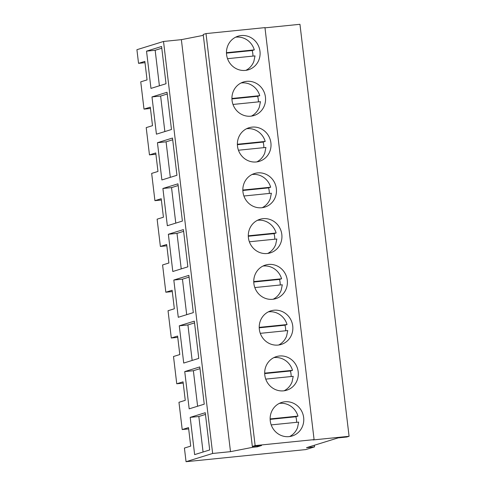 <?xml version="1.0" encoding="UTF-8"?>
<svg xmlns="http://www.w3.org/2000/svg" width="486" height="486" viewBox="0 0 486 486"><rect width="100%" height="100%" fill="white"/><g stroke="black" fill="none" stroke-linecap="round" stroke-linejoin="round"><path stroke-width="0.73" d="M252.337 446.458L255.138 445.589L206.009 33.589L203.209 34.457L252.337 446.458L261.547 445.522L257.349 446.822L257.246 445.96M257.349 446.822L252.805 447.284L230.498 451.658L212.649 453.462L163.521 41.462L136.918 49.7L138.54 63.338L144.846 61.388L147.051 79.892L140.752 81.842L142.374 95.481L144.002 109.113L150.302 107.163L152.507 125.667L146.207 127.618L149.463 154.894L155.763 152.944L157.968 171.449L151.668 173.399L153.29 187.037L154.919 200.669L161.218 198.719L163.43 217.224L157.124 219.174L160.38 246.451L166.68 244.501L168.885 262.999L162.585 264.955L165.835 292.226L172.135 290.276L174.346 308.78L168.041 310.73L171.297 338.007L177.597 336.051L179.802 354.555L173.502 356.505L176.752 383.782L183.058 381.832L185.263 400.336L178.957 402.287L182.214 429.557L188.513 427.607L190.719 446.112L184.419 448.062L186.047 461.7L305.797 449.58L314.551 446.871L306.49 447.685L338.171 437.88L346.81 437.005L349.082 436.3L299.953 24.3L264.985 27.842M163.521 41.462L181.369 39.658L203.318 35.357M206.009 33.589L264.961 27.623L314.09 439.623L313.039 439.945L349.082 436.3M252.805 447.284L252.702 446.421M255.138 445.589L314.09 439.623M212.649 453.462L186.047 461.7M146.529 51.152L161.583 46.486L166.024 83.738L150.97 88.397L146.529 51.152L155.162 50.277L159.396 85.785M157.446 142.702L172.5 138.042L176.94 175.288L161.887 179.954L157.446 142.702L166.078 141.833L170.313 177.341M167.038 92.267L151.984 96.927L156.425 134.172L171.479 129.513L167.038 92.267M168.363 234.258L183.416 229.599L187.857 266.844L172.803 271.504L168.363 234.258L177.001 233.383L181.235 268.898M179.279 325.814L194.333 321.155L198.774 358.401L183.72 363.06L179.279 325.814L187.918 324.94L192.152 360.454M188.872 275.38L173.818 280.039L178.265 317.285L193.319 312.626L188.872 275.38M199.795 366.93L184.741 371.59L189.182 408.841L204.235 404.182L199.795 366.93M205.25 412.711L190.196 417.371L194.637 454.617L209.691 449.957L205.25 412.711M162.901 188.483L177.955 183.823L182.396 221.069L167.342 225.729L162.901 188.483L171.54 187.608L175.774 223.117M230.498 451.658L181.369 39.658M258.929 59.851A17.575 16.749 72.8 0 0 255.545 41.346A17.575 16.749 72.8 0 0 238.085 36.195A17.575 16.749 72.8 0 0 227.636 46.115A17.575 16.749 72.8 0 0 231.02 64.62A17.575 16.749 72.8 0 0 248.48 69.771A17.575 16.749 72.8 0 0 258.929 59.851M291.685 334.52A17.575 16.749 72.8 0 0 288.295 316.009A17.575 16.749 72.8 0 0 270.836 310.858A17.575 16.749 72.8 0 0 260.387 320.778A17.575 16.749 72.8 0 0 263.776 339.283A17.575 16.749 72.8 0 0 281.23 344.434A17.575 16.749 72.8 0 0 291.685 334.52M269.851 151.407A17.575 16.749 72.8 0 0 266.462 132.903A17.575 16.749 72.8 0 0 249.002 127.751A17.575 16.749 72.8 0 0 238.553 137.666A17.575 16.749 72.8 0 0 241.937 156.176A17.575 16.749 72.8 0 0 259.396 161.328A17.575 16.749 72.8 0 0 269.851 151.407M233.092 91.89A17.575 16.749 72.8 0 0 236.482 110.395A17.575 16.749 72.8 0 0 253.941 115.546A17.575 16.749 72.8 0 0 264.39 105.632A17.575 16.749 72.8 0 0 261 87.122A17.575 16.749 72.8 0 0 243.547 81.97A17.575 16.749 72.8 0 0 233.092 91.89M280.768 242.964A17.575 16.749 72.8 0 0 277.378 224.459A17.575 16.749 72.8 0 0 259.919 219.308A17.575 16.749 72.8 0 0 249.47 229.222A17.575 16.749 72.8 0 0 252.854 247.726A17.575 16.749 72.8 0 0 270.313 252.884A17.575 16.749 72.8 0 0 280.768 242.964M275.307 197.182A17.575 16.749 72.8 0 0 271.917 178.678A17.575 16.749 72.8 0 0 254.464 173.526A17.575 16.749 72.8 0 0 244.008 183.447A17.575 16.749 72.8 0 0 247.398 201.951A17.575 16.749 72.8 0 0 264.858 207.103A17.575 16.749 72.8 0 0 275.307 197.182M297.14 380.295A17.575 16.749 72.8 0 0 293.757 361.791A17.575 16.749 72.8 0 0 276.297 356.639A17.575 16.749 72.8 0 0 265.848 366.559A17.575 16.749 72.8 0 0 269.232 385.064A17.575 16.749 72.8 0 0 286.691 390.215A17.575 16.749 72.8 0 0 297.14 380.295M254.925 275.003A17.575 16.749 72.8 0 0 258.315 293.508A17.575 16.749 72.8 0 0 275.775 298.659A17.575 16.749 72.8 0 0 286.224 288.739A17.575 16.749 72.8 0 0 282.84 270.234A17.575 16.749 72.8 0 0 265.38 265.083A17.575 16.749 72.8 0 0 254.925 275.003M271.303 412.335A17.575 16.749 72.8 0 0 274.693 430.839A17.575 16.749 72.8 0 0 292.147 435.991A17.575 16.749 72.8 0 0 302.602 426.07A17.575 16.749 72.8 0 0 299.212 407.566A17.575 16.749 72.8 0 0 281.752 402.414A17.575 16.749 72.8 0 0 271.303 412.335M314.551 446.871L314.357 445.249M176.752 383.782L183.21 383.126M171.297 338.007L177.748 337.351M165.835 292.226L172.293 291.576M160.38 246.451L166.832 245.795M154.919 200.669L161.376 200.019M149.463 154.894L155.915 154.238M144.002 109.113L150.46 108.463M138.54 63.338L144.998 62.688M182.214 429.557L188.671 428.907M161.789 48.223L155.162 50.277M172.706 139.78L166.078 141.833M151.984 96.927L160.623 96.052L164.857 131.566M167.245 94.005L160.623 96.052M183.623 231.336L177.001 233.383M194.54 322.892L187.918 324.94M173.818 280.039L182.457 279.164L186.691 314.673M189.084 277.111L182.457 279.164M184.741 371.59L193.373 370.721L197.608 406.229M200.001 368.667L193.373 370.721M190.196 417.371L198.835 416.496L203.069 452.01M205.457 414.443L198.835 416.496M178.162 185.555L171.54 187.608M245.873 70.342A17.575 16.749 72.8 0 0 253.856 61.424L255.01 55.896L227.527 58.672M252.927 56.103A17.575 16.749 72.8 0 0 252.191 50.538L254.293 49.888A17.575 16.749 72.8 0 0 235.613 37.191M254.293 49.888L226.458 52.701M252.191 50.538L226.47 53.138M251.335 116.124A17.575 16.749 72.8 0 0 259.311 107.199L260.472 101.671L232.982 104.454M258.382 101.884A17.575 16.749 72.8 0 0 257.653 96.313L259.755 95.663A17.575 16.749 72.8 0 0 241.074 82.972M259.755 95.663L231.919 98.482M257.653 96.313L231.925 98.919M256.796 161.899A17.575 16.749 72.8 0 0 264.773 152.981L265.927 147.446L238.444 150.229M263.843 147.659A17.575 16.749 72.8 0 0 263.114 142.088L265.21 141.438A17.575 16.749 72.8 0 0 246.53 128.747M265.21 141.438L237.375 144.257M263.114 142.088L237.387 144.694M262.252 207.674A17.575 16.749 72.8 0 0 270.228 198.756L271.388 193.228L243.905 196.01M269.305 193.434A17.575 16.749 72.8 0 0 268.57 187.869L270.672 187.219A17.575 16.749 72.8 0 0 251.991 174.523M270.672 187.219L242.836 190.038M268.57 187.869L242.842 190.476M267.713 253.455A17.575 16.749 72.8 0 0 275.69 244.531L276.844 239.003L249.361 241.785M274.76 239.215A17.575 16.749 72.8 0 0 274.031 233.645L276.127 232.994A17.575 16.749 72.8 0 0 257.446 220.304M276.127 232.994L248.291 235.813M274.031 233.645L248.303 236.251M273.168 299.23A17.575 16.749 72.8 0 0 281.151 290.312L282.305 284.784L254.822 287.566M280.222 284.99A17.575 16.749 72.8 0 0 279.486 279.426L281.588 278.776A17.575 16.749 72.8 0 0 262.908 266.079M281.588 278.776L253.753 281.588M279.486 279.426L253.765 282.026M278.63 345.011A17.575 16.749 72.8 0 0 286.606 336.087L287.761 330.559L260.277 333.341M285.677 330.772A17.575 16.749 72.8 0 0 284.948 325.201L287.044 324.551A17.575 16.749 72.8 0 0 268.363 311.86M287.044 324.551L259.208 327.37M284.948 325.201L259.22 327.807M284.085 390.787A17.575 16.749 72.8 0 0 292.068 381.868L293.222 376.334L265.739 379.116M291.138 376.547A17.575 16.749 72.8 0 0 290.403 370.982L292.505 370.332A17.575 16.749 72.8 0 0 273.825 357.635M292.505 370.332L264.67 373.145M290.403 370.982L264.682 373.582M289.547 436.568A17.575 16.749 72.8 0 0 297.523 427.644L298.677 422.115L271.194 424.898M296.594 422.328A17.575 16.749 72.8 0 0 295.865 416.757L297.967 416.107A17.575 16.749 72.8 0 0 279.28 403.416M297.967 416.107L270.131 418.926M295.865 416.757L270.137 419.363"/></g></svg>
